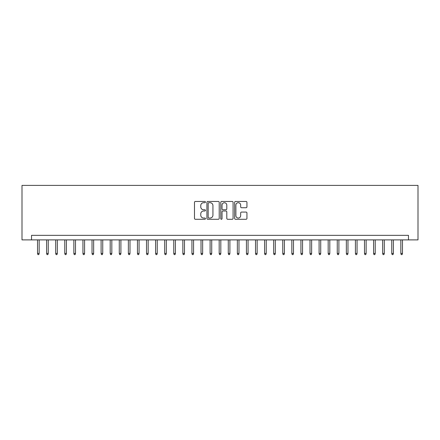 <?xml version="1.0" encoding="UTF-8"?>
<svg xmlns="http://www.w3.org/2000/svg" width="440" height="440" viewBox="0 0 440 440"><rect width="100%" height="100%" fill="white"/><g stroke="black" fill="none" stroke-linecap="round" stroke-linejoin="round"><path stroke-width="0.66" d="M205.469 202.081A0.621 0.621 0 0 0 204.842 201.46L195.371 201.46A0.891 0.891 0 0 0 194.48 202.351L194.48 218.394A0.891 0.891 0 0 0 195.371 219.285L204.842 219.285A0.621 0.621 0 0 0 205.469 218.664A0.621 0.621 0 0 0 204.842 218.042L203.621 218.042A2.855 2.855 0 0 1 200.767 215.188L200.767 213.851A2.855 2.855 0 0 1 203.621 210.997L204.842 210.997A0.621 0.621 0 0 0 205.469 210.375A0.621 0.621 0 0 0 204.842 209.748L203.621 209.748A2.855 2.855 0 0 1 200.767 206.894L200.767 205.557A2.855 2.855 0 0 1 203.621 202.708L204.842 202.708A0.621 0.621 0 0 0 205.469 202.081M246.054 207.74A0.891 0.891 0 0 0 246.945 206.85L246.945 202.351A0.891 0.891 0 0 0 246.054 201.46L235.532 201.46A0.891 0.891 0 0 0 234.641 202.351L234.641 218.394A0.891 0.891 0 0 0 235.532 219.285L246.054 219.285A0.891 0.891 0 0 0 246.945 218.394L246.945 212.96A0.891 0.891 0 0 0 246.054 212.069L241.555 212.069A0.891 0.891 0 0 0 240.664 212.96L240.664 215.655A2.387 2.387 0 0 1 238.277 218.042A2.387 2.387 0 0 1 235.889 215.655L235.889 205.09A2.387 2.387 0 0 1 238.277 202.708A2.387 2.387 0 0 1 240.664 205.09L240.664 206.85A0.891 0.891 0 0 0 241.555 207.74L246.054 207.74M408.463 239.894L418 239.894L418 185.394L22 185.394L22 239.894L408.463 239.894L408.463 235.351L31.537 235.351L31.537 239.894M219.219 202.351A0.891 0.891 0 0 0 218.328 201.46L207.806 201.46A0.891 0.891 0 0 0 206.916 202.351L206.916 218.394A0.891 0.891 0 0 0 207.806 219.285L218.328 219.285A0.891 0.891 0 0 0 219.219 218.394L219.219 202.351M221.672 201.46L232.194 201.46A0.891 0.891 0 0 1 233.085 202.351L233.085 218.394A0.891 0.891 0 0 1 232.194 219.285L227.689 219.285A0.891 0.891 0 0 1 226.798 218.394L226.798 211.888A0.891 0.891 0 0 0 225.907 210.997L222.921 210.997A0.891 0.891 0 0 0 222.03 211.888L222.03 218.664A0.621 0.621 0 0 1 221.403 219.285A0.621 0.621 0 0 1 220.781 218.664L220.781 202.351A0.891 0.891 0 0 1 221.672 201.46M208.791 202.708A0.621 0.621 0 0 0 208.164 203.33L208.164 217.415A0.621 0.621 0 0 0 208.791 218.042L210.084 218.042A2.855 2.855 0 0 0 212.933 215.188L212.933 205.557A2.855 2.855 0 0 0 210.084 202.708L208.791 202.708M226.798 205.134A2.387 2.387 0 0 0 224.411 202.752A2.387 2.387 0 0 0 222.03 205.134L222.03 208.857A0.891 0.891 0 0 0 222.921 209.748L225.907 209.748A0.891 0.891 0 0 0 226.798 208.857L226.798 205.134M39.166 253.424L38.803 254.606L37.895 254.606L37.532 253.424L39.166 253.424L39.166 239.894M37.532 253.424L37.532 239.894M48.246 253.424L47.883 254.606L46.976 254.606L46.613 253.424L48.246 253.424L48.246 239.894M46.613 253.424L46.613 239.894M57.332 253.424L56.969 254.606L56.062 254.606L55.699 253.424L57.332 253.424L57.332 239.894M55.699 253.424L55.699 239.894M66.413 253.424L66.05 254.606L65.142 254.606L64.779 253.424L66.413 253.424L66.413 239.894M64.779 253.424L64.779 239.894M75.499 253.424L75.136 254.606L74.222 254.606L73.859 253.424L75.499 253.424L75.499 239.894M73.859 253.424L73.859 239.894M84.579 253.424L84.216 254.606L83.309 254.606L82.946 253.424L84.579 253.424L84.579 239.894M82.946 253.424L82.946 239.894M93.66 253.424L93.297 254.606L92.389 254.606L92.026 253.424L93.66 253.424L93.66 239.894M92.026 253.424L92.026 239.894M102.746 253.424L102.383 254.606L101.475 254.606L101.107 253.424L102.746 253.424L102.746 239.894M101.107 253.424L101.107 239.894M111.826 253.424L111.463 254.606L110.556 254.606L110.193 253.424L111.826 253.424L111.826 239.894M110.193 253.424L110.193 239.894M120.907 253.424L120.544 254.606L119.636 254.606L119.273 253.424L120.907 253.424L120.907 239.894M119.273 253.424L119.273 239.894M129.993 253.424L129.63 254.606L128.722 254.606L128.359 253.424L129.993 253.424L129.993 239.894M128.359 253.424L128.359 239.894M139.073 253.424L138.71 254.606L137.803 254.606L137.44 253.424L139.073 253.424L139.073 239.894M137.44 253.424L137.44 239.894M148.159 253.424L147.796 254.606L146.883 254.606L146.52 253.424L148.159 253.424L148.159 239.894M146.52 253.424L146.52 239.894M157.239 253.424L156.877 254.606L155.969 254.606L155.606 253.424L157.239 253.424L157.239 239.894M155.606 253.424L155.606 239.894M166.32 253.424L165.957 254.606L165.049 254.606L164.687 253.424L166.32 253.424L166.32 239.894M164.687 253.424L164.687 239.894M175.406 253.424L175.043 254.606L174.136 254.606L173.767 253.424L175.406 253.424L175.406 239.894M173.767 253.424L173.767 239.894M184.487 253.424L184.124 254.606L183.216 254.606L182.853 253.424L184.487 253.424L184.487 239.894M182.853 253.424L182.853 239.894M193.567 253.424L193.204 254.606L192.297 254.606L191.934 253.424L193.567 253.424L193.567 239.894M191.934 253.424L191.934 239.894M202.653 253.424L202.29 254.606L201.382 254.606L201.02 253.424L202.653 253.424L202.653 239.894M201.02 253.424L201.02 239.894M211.734 253.424L211.371 254.606L210.463 254.606L210.1 253.424L211.734 253.424L211.734 239.894M210.1 253.424L210.1 239.894M220.82 253.424L220.457 254.606L219.544 254.606L219.181 253.424L220.82 253.424L220.82 239.894M219.181 253.424L219.181 239.894M229.9 253.424L229.537 254.606L228.63 254.606L228.267 253.424L229.9 253.424L229.9 239.894M228.267 253.424L228.267 239.894M238.981 253.424L238.618 254.606L237.71 254.606L237.347 253.424L238.981 253.424L238.981 239.894M237.347 253.424L237.347 239.894M248.067 253.424L247.704 254.606L246.796 254.606L246.433 253.424L248.067 253.424L248.067 239.894M246.433 253.424L246.433 239.894M257.147 253.424L256.784 254.606L255.877 254.606L255.514 253.424L257.147 253.424L257.147 239.894M255.514 253.424L255.514 239.894M266.233 253.424L265.865 254.606L264.957 254.606L264.594 253.424L266.233 253.424L266.233 239.894M264.594 253.424L264.594 239.894M275.314 253.424L274.951 254.606L274.043 254.606L273.68 253.424L275.314 253.424L275.314 239.894M273.68 253.424L273.68 239.894M284.394 253.424L284.031 254.606L283.124 254.606L282.761 253.424L284.394 253.424L284.394 239.894M282.761 253.424L282.761 239.894M293.48 253.424L293.117 254.606L292.204 254.606L291.841 253.424L293.48 253.424L293.48 239.894M291.841 253.424L291.841 239.894M302.561 253.424L302.198 254.606L301.29 254.606L300.927 253.424L302.561 253.424L302.561 239.894M300.927 253.424L300.927 239.894M311.641 253.424L311.278 254.606L310.37 254.606L310.007 253.424L311.641 253.424L311.641 239.894M310.007 253.424L310.007 239.894M320.727 253.424L320.364 254.606L319.457 254.606L319.094 253.424L320.727 253.424L320.727 239.894M319.094 253.424L319.094 239.894M329.808 253.424L329.445 254.606L328.537 254.606L328.174 253.424L329.808 253.424L329.808 239.894M328.174 253.424L328.174 239.894M338.894 253.424L338.525 254.606L337.618 254.606L337.255 253.424L338.894 253.424L338.894 239.894M337.255 253.424L337.255 239.894M347.974 253.424L347.611 254.606L346.704 254.606L346.341 253.424L347.974 253.424L347.974 239.894M346.341 253.424L346.341 239.894M357.055 253.424L356.692 254.606L355.784 254.606L355.421 253.424L357.055 253.424L357.055 239.894M355.421 253.424L355.421 239.894M366.141 253.424L365.778 254.606L364.865 254.606L364.502 253.424L366.141 253.424L366.141 239.894M364.502 253.424L364.502 239.894M375.221 253.424L374.858 254.606L373.951 254.606L373.588 253.424L375.221 253.424L375.221 239.894M373.588 253.424L373.588 239.894M384.302 253.424L383.939 254.606L383.031 254.606L382.668 253.424L384.302 253.424L384.302 239.894M382.668 253.424L382.668 239.894M393.388 253.424L393.025 254.606L392.117 254.606L391.754 253.424L393.388 253.424L393.388 239.894M391.754 253.424L391.754 239.894M402.468 253.424L402.105 254.606L401.198 254.606L400.834 253.424L402.468 253.424L402.468 239.894M400.834 253.424L400.834 239.894"/></g></svg>
